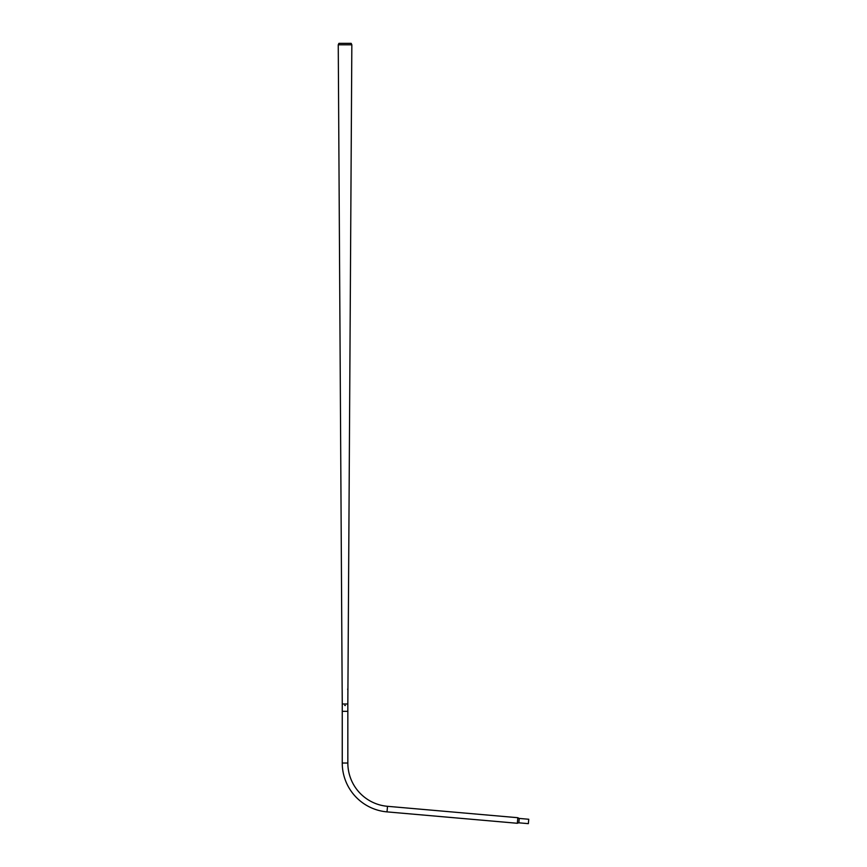 <?xml version="1.0" encoding="UTF-8"?>
<svg xmlns="http://www.w3.org/2000/svg" width="867" height="867" viewBox="0 0 867 867"><rect width="100%" height="100%" fill="white"/><g stroke="black" fill="none" stroke-linecap="round" stroke-linejoin="round"><path stroke-width="1.3" d="M517.827 817.711L517.339 823.282A8.952 8.952 0 0 1 518.856 822.816L528.361 823.65L528.751 819.261L519.235 818.426A8.952 8.952 0 0 1 517.827 817.711L387.506 806.31A43.448 43.448 0 0 1 347.84 763.025L347.84 711.341L342.248 711.341L342.259 704.004L347.83 704.004L347.916 689.568M338.249 44.813L338.932 43.35L351.157 43.35L351.839 44.813L338.249 44.813L342.151 689.113M342.172 689.568L342.259 704.004L347.83 704.004L347.83 711.341M347.634 689.113L347.786 689.688L347.634 689.113M344.741 705.435L345.348 705.5L344.741 705.435M344.676 705.435L345.413 705.51L344.676 705.435M342.248 711.341L342.248 763.025A49.04 49.04 0 0 0 387.018 811.88L517.339 823.282M518.856 822.816L519.235 818.426M347.84 763.025L342.248 763.025M387.506 806.31L387.018 811.88M347.927 689.081L351.839 44.813"/></g></svg>
